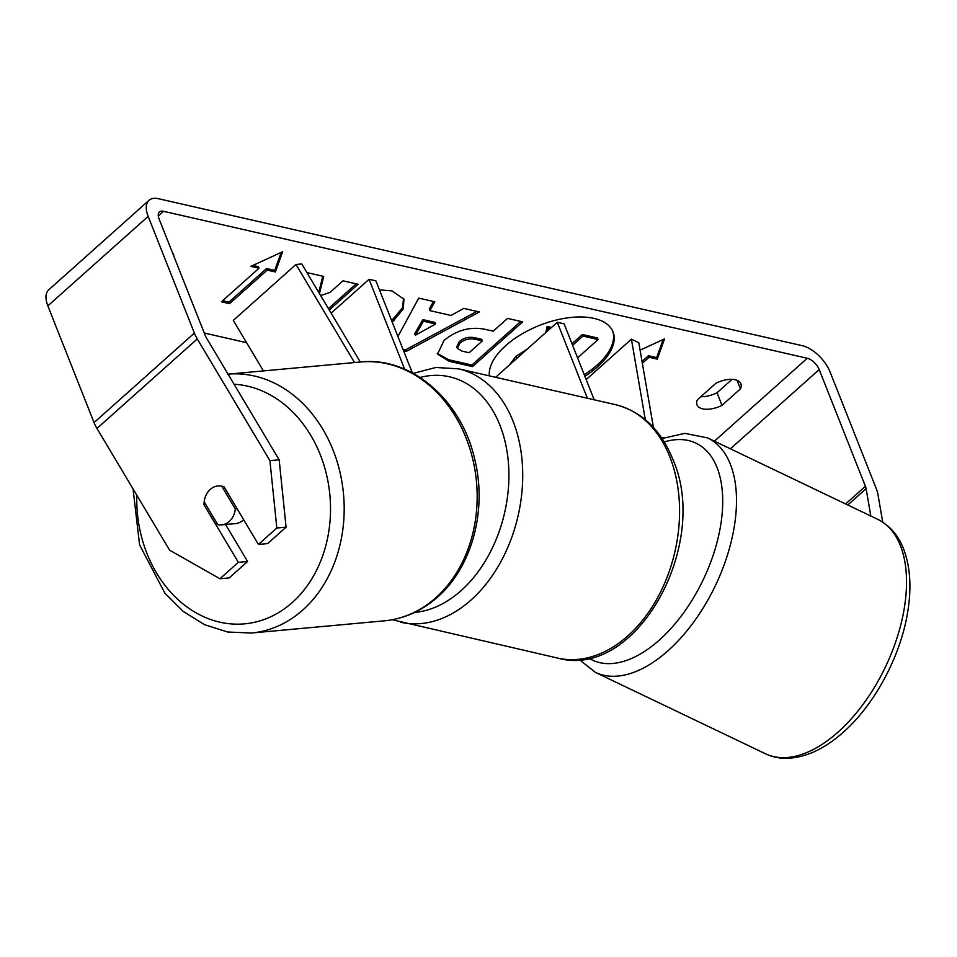 <?xml version="1.0" encoding="UTF-8"?>
<svg xmlns="http://www.w3.org/2000/svg" width="957" height="957" viewBox="0 0 957 957"><rect width="100%" height="100%" fill="white"/><g stroke="black" fill="none" stroke-linecap="round" stroke-linejoin="round"><path stroke-width="1.44" d="M645.305 419.645L631.417 339.197L638.809 342.738L653.428 427.42M594.189 399.799L564.116 323.837L557.285 322.27L495.63 377.297M587.371 398.244L557.285 322.27M631.417 339.197L586.174 379.57M360.299 362.021L301.766 263.941L295.988 264.467L354.521 362.547M295.988 264.467L233.293 320.416L263.426 370.909M404.655 369.187L369.067 279.3L331.134 313.154M412.323 372.871L375.886 280.856L369.067 279.3M243.652 519.699A19.547 15.719 84.8 0 1 243.186 520.141A19.547 15.719 84.8 0 1 235.422 523.611L221.546 524.879A19.547 15.719 84.8 0 1 217.801 524.675L204.176 501.839A19.547 15.719 84.8 0 1 210.217 489.434A19.547 15.719 84.8 0 1 217.981 485.965A19.547 15.719 84.8 0 1 221.725 486.168L235.35 509.004A19.547 15.719 84.8 0 1 229.309 521.409A19.547 15.719 84.8 0 1 221.546 524.879M235.35 509.004L237.18 508.837M584.249 374.701A65.913 33.076 158.4 0 0 612.683 331.086M584.871 376.268A65.913 33.076 158.4 0 0 613.018 331.864A65.913 33.076 158.4 0 0 594.022 318.394A65.913 33.076 158.4 0 0 525.022 332.199A65.913 33.076 158.4 0 0 489.338 375.862M663.668 437.899L661.287 437.349M246.571 342.678L204.26 333.012M870.822 516.014L866.097 488.668A11.723 5.981 48.3 0 0 865.415 486.288L819.204 369.569A11.723 5.981 48.3 0 0 807.277 358.265L163.515 211.294A11.723 5.981 48.3 0 0 159.436 211.975A11.723 5.981 48.3 0 0 159.065 218.866L205.276 335.584A11.723 5.981 48.3 0 0 206.521 338.084L279.169 459.815L286.071 527.163L267.673 543.588L258.414 544.437L276.824 528.013L269.922 460.664L279.169 459.815M319.459 293.596L323.729 276.429L306.934 272.589M329.256 310.008L358.097 284.277L342.977 280.82L330.009 292.399L320.643 295.569M397.921 336.517L418.723 298.117L434.825 301.79L429.884 310.642L451.022 315.463L463.762 308.405L479.373 311.958L406.091 351.494L403.639 350.932M715.896 383.267A19.547 9.809 -21.6 0 1 740.874 383.757A19.547 9.809 -21.6 0 1 740.443 388.877L721.985 405.349A19.547 9.809 -21.6 0 1 702.641 408.854A19.547 9.809 -21.6 0 1 697.007 404.859A19.547 9.809 -21.6 0 1 697.438 399.739L715.896 383.267M173.839 256.177A19.547 9.809 158.4 0 0 173.48 254.227A19.547 9.809 158.4 0 0 172.404 252.552M250.83 266.357L282.65 251.727L275.377 271.967L267.194 270.101L229.584 303.668L221.402 301.802L259.012 268.235L250.83 266.357M642.039 361.447L648.475 355.717L649.097 357.284L657.28 359.15L664.541 338.91L640.089 350.154M649.097 357.284L642.362 363.289M444.084 340.357L444.227 340.237C457.195 329.83 471.035 326.241 485.749 329.483L493.226 331.182L507.557 318.394L522.678 321.851L472.519 366.603L449.144 361.267L437.528 354.114L444.084 340.357M379.45 289.863L392.059 290.904L403.95 299.182L403.28 308.979L392.25 322.186M882.725 522.127L877.928 494.326A27.358 13.972 48.3 0 0 876.325 488.776L830.114 372.058A27.358 13.972 48.3 0 0 802.301 345.692L158.539 198.721A27.358 13.972 48.3 0 0 149.029 200.312A27.358 13.972 48.3 0 0 148.156 216.366L194.367 333.084A27.358 13.972 48.3 0 0 197.274 338.934L269.922 460.664M732.045 379.355L717.008 392.765A19.547 9.809 -21.6 0 1 700.859 396.688M149.029 200.312L48.723 289.827A27.358 13.972 48.3 0 0 47.85 305.881L94.061 422.599A27.358 13.972 48.3 0 0 96.968 428.449L169.616 550.179L219.954 578.758L229.202 577.92L247.612 561.496L238.353 562.333L219.954 578.758M238.353 562.333L204.008 504.782A19.547 15.719 84.8 0 1 217.981 485.965A19.547 15.719 84.8 0 1 224.07 486.874L258.414 544.437M286.071 527.163L276.824 528.013M225.541 524.52L247.612 561.496M740.443 388.877L737.057 380.324M721.985 405.349L717.008 392.765M205.827 504.614L204.008 504.782M509.339 365.072L516.002 356.303L527.319 349.018M545.693 332.629L547.165 326.481L547.787 328.06L550.191 328.61M551.471 327.461L547.165 326.481M571.987 343.719L582.311 334.507L597.467 337.965L598.089 339.544L577.573 357.846M512.246 362.476L521.888 353.875M582.311 334.507L582.933 336.074L598.089 339.544M572.609 345.298L582.933 336.074M546.961 331.493L547.787 328.06M281.226 252.373L274.755 270.4L275.377 271.967M274.755 270.4L266.572 268.522L267.194 270.101M266.572 268.522L228.962 302.089L229.584 303.668M222.67 300.654L228.962 302.089M252.911 265.4L258.39 266.656L259.012 268.235M648.475 355.717L656.658 357.583L657.28 359.15M656.658 357.583L663.129 339.568M476.885 311.396L405.469 349.915L406.091 351.494M405.469 349.915L403.017 349.353M433.497 301.491L429.262 309.063L429.884 310.642M435.626 324.004L435.004 322.425L422.838 319.65L414.716 333.67L415.338 335.249L435.626 324.004L423.461 321.229L415.338 335.249M422.838 319.65L423.461 321.229M520.775 321.42L471.897 365.036L472.519 366.603M471.897 365.036L448.522 359.7L437.265 353.312M482.34 340.907L481.718 339.328L474.54 337.689C468.774 336.601 463.714 337.881 459.372 341.541L456.704 346.781L457.338 348.348L461.992 351.111L469.086 352.738L482.34 340.907L475.162 339.268C469.397 338.18 464.336 339.46 459.994 343.108L457.338 348.348M318.753 292.399L322.772 276.214M328.43 308.621L356.207 283.846M403.603 298.405L402.43 307.915L391.628 320.619M227.551 374.199L360.538 361.997A129.961 104.54 84.8 0 1 469.624 447.888A129.961 104.54 84.8 0 1 435.854 597.742A129.961 104.54 84.8 0 1 384.271 620.842L251.296 633.044A129.961 104.54 -95.2 0 0 302.867 609.944A129.961 104.54 -95.2 0 0 336.732 460.377A129.961 104.54 -95.2 0 0 228.041 374.151M234.07 384.247A120.199 96.681 84.8 0 1 325.524 470.617A120.199 96.681 84.8 0 1 292.316 602.479A120.199 96.681 84.8 0 1 189.103 608.461A120.199 96.681 84.8 0 1 136.803 495.2M807.277 358.265L714.401 441.165M163.515 211.294L158.3 215.947M197.274 338.934L96.968 428.449M819.204 369.569L730.394 448.821M865.415 486.288L845.617 503.956M866.097 488.668L847.794 504.997M148.156 216.366L47.85 305.881M194.367 333.084L94.061 422.599M515.871 356.435L516.493 358.002M516.002 356.303L516.624 357.882M448.522 359.7L449.144 361.267M459.228 341.661L459.85 343.24M474.54 337.689L475.162 339.268M459.372 341.541L459.994 343.108M393.638 318.896L394.26 320.475M393.494 319.028L394.117 320.607M838.033 732.117A129.961 70.782 -64.4 0 0 903.611 612.061A129.961 70.782 -64.4 0 0 877.641 519.28C892.809 527.02 899.975 539.557 903.444 548.612C910.035 565.719 911.59 585.947 908.109 609.31C901.745 653.942 875.44 703.957 843.296 732.225C825.221 748.398 806.954 757.083 788.508 758.279C780.266 758.638 772.574 757.119 765.421 753.745A129.961 70.782 -64.4 0 0 838.033 732.117M877.641 519.28L707.606 437.911A129.961 70.782 115.6 0 1 733.576 530.692A129.961 70.782 115.6 0 1 667.998 650.748A129.961 70.782 115.6 0 1 595.398 672.376L765.421 753.745M588.663 658.057A120.199 65.459 -64.4 0 0 659.373 640.018A120.199 65.459 -64.4 0 0 722.679 504.483A120.199 65.459 -64.4 0 0 664.266 441.943M557.56 658.057A129.961 90.748 -77.1 0 0 656.885 598.974A129.961 90.748 -77.1 0 0 669.864 456.944A129.961 90.748 -77.1 0 0 615.411 404.644C641.645 411.474 660.737 429.573 672.675 458.941C711.003 544.222 636.345 680.415 557.56 658.057L392.262 619.741M615.411 404.644L458.559 368.84A129.961 90.748 102.9 0 1 513.012 421.128A129.961 90.748 102.9 0 1 500.044 563.159A129.961 90.748 102.9 0 1 400.708 622.241M414.668 612.408A120.199 83.929 -77.1 0 0 493.752 545.012A120.199 83.929 -77.1 0 0 499.925 425.171A120.199 83.929 -77.1 0 0 420.075 377.453M251.296 633.044L227.575 632.003L204.523 624.67L183.301 611.487L164.879 593.161L139.59 544.88L133.059 488.931M384.271 620.842C404.105 618.868 421.881 610.937 437.588 597.048C472.196 566.927 487.292 509.782 474.756 459.432C461.729 400.457 411.283 356.303 360.538 361.997M707.606 437.911L684.805 433.365L662.077 438.521M579.164 659.505L595.398 672.376M458.559 368.84L435.937 367.476L413.221 373.362"/></g></svg>
